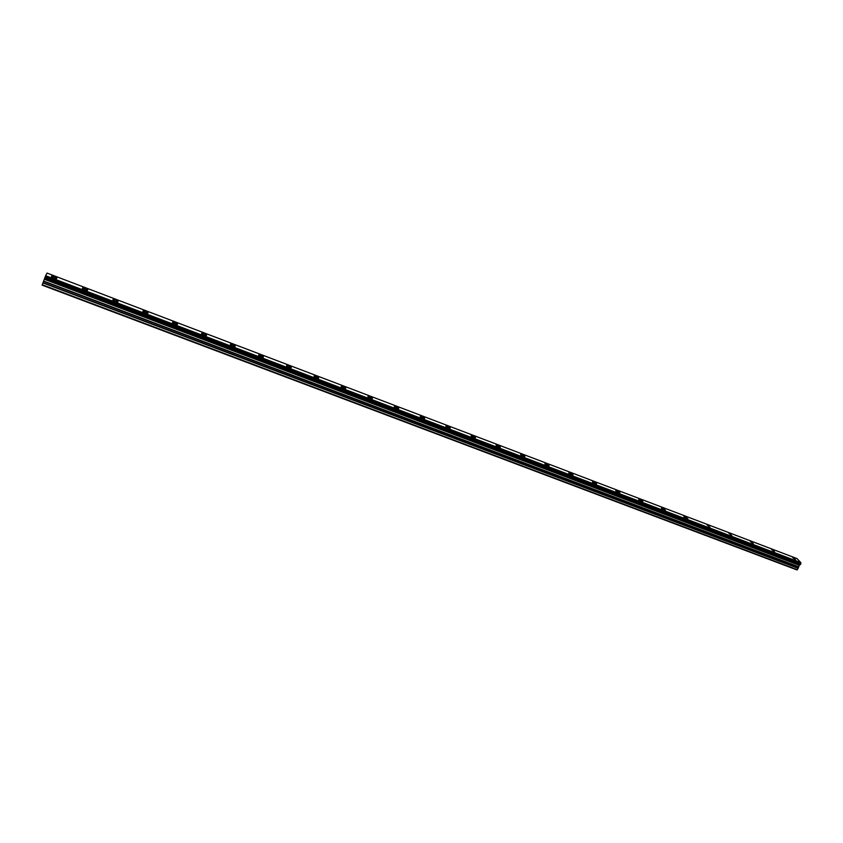 <?xml version="1.0" encoding="UTF-8"?>
<svg xmlns="http://www.w3.org/2000/svg" width="843" height="843" viewBox="0 0 843 843"><rect width="100%" height="100%" fill="white"/><g stroke="black" fill="none" stroke-linecap="round" stroke-linejoin="round"><path stroke-width="1.26" d="M54.458 276.704L51.644 276.167C51.065 276.536 51.781 277.157 53.804 278.021L56.618 278.548C57.198 278.179 56.481 277.558 54.458 276.704M792.736 557.602L795.644 559.815L792.736 557.602M771.745 549.615L774.622 551.817L771.745 549.615M750.491 541.533L753.347 543.724L750.491 541.533M728.963 533.345L731.798 535.526L728.963 533.345M707.172 525.052L709.975 527.223L707.172 525.052M685.085 516.643L683.915 516.411C683.694 516.907 684.621 517.634 686.687 518.582L687.867 518.814L685.085 516.643M662.724 508.139L661.513 507.897C661.27 508.382 662.187 509.109 664.263 510.057L665.475 510.289L662.724 508.139M640.069 499.52L638.815 499.267C638.562 499.751 639.468 500.468 641.534 501.416L642.788 501.659C643.04 501.174 642.134 500.457 640.069 499.52M617.118 490.784L615.811 490.531C615.548 491.005 616.444 491.722 618.509 492.66L619.805 492.923C620.079 492.438 619.173 491.722 617.118 490.784M593.862 481.933L592.513 481.669C592.229 482.143 593.114 482.86 595.179 483.798L596.528 484.061C596.812 483.576 595.917 482.87 593.862 481.933M570.289 472.965L568.899 472.691C568.593 473.165 569.478 473.871 571.543 474.809L572.934 475.083C573.229 474.609 572.355 473.903 570.289 472.965M546.412 463.882L544.968 463.597C544.652 464.071 545.516 464.767 547.581 465.705L549.025 465.979C549.341 465.515 548.477 464.809 546.412 463.882M522.207 454.672L520.721 454.388C520.373 454.851 521.237 455.547 523.303 456.474L524.789 456.758C525.136 456.295 524.272 455.599 522.207 454.672M497.676 445.336L496.137 445.041C495.779 445.494 496.632 446.189 498.698 447.117L500.236 447.422C500.594 446.959 499.741 446.263 497.676 445.336M472.807 435.873L471.216 435.568C470.837 436.021 471.68 436.716 473.745 437.633L475.347 437.949C475.715 437.485 474.872 436.8 472.807 435.873M447.601 426.284L445.947 425.968C445.557 426.421 446.39 427.106 448.455 428.023L450.109 428.339C450.499 427.896 449.667 427.211 447.601 426.284M422.048 416.568L420.33 416.231C419.919 416.674 420.741 417.359 422.807 418.276L424.524 418.602C424.935 418.16 424.103 417.485 422.048 416.568M396.136 406.705L394.355 406.358C393.923 406.8 394.745 407.475 396.8 408.391L398.581 408.729C399.013 408.297 398.191 407.622 396.136 406.705M369.866 396.705L368.012 396.358C367.569 396.79 368.38 397.453 370.435 398.37L372.279 398.718C372.722 398.286 371.911 397.611 369.866 396.705M343.217 386.568L341.299 386.199C340.835 386.631 341.636 387.295 343.691 388.201L345.609 388.57C346.062 388.138 345.261 387.474 343.217 386.568M316.188 376.284L314.197 375.904C313.722 376.326 314.513 376.99 316.568 377.896L318.559 378.275C319.023 377.854 318.243 377.19 316.188 376.284M288.77 365.851L286.704 365.462C286.22 365.873 286.999 366.536 289.054 367.432L291.12 367.822C291.604 367.411 290.824 366.747 288.77 365.851M260.961 355.272L258.822 354.861C258.316 355.272 259.086 355.925 261.14 356.821L263.279 357.232C263.785 356.821 263.005 356.167 260.961 355.272M232.752 344.534L230.518 344.113C230.002 344.524 230.771 345.166 232.816 346.062L235.049 346.484C235.555 346.073 234.797 345.43 232.752 344.534M204.122 333.649L201.804 333.206C201.277 333.607 202.035 334.249 204.08 335.135L206.398 335.577C206.925 335.177 206.166 334.534 204.122 333.649M175.07 322.595L172.667 322.142C172.13 322.532 172.878 323.164 174.912 324.049L177.325 324.502C177.862 324.112 177.114 323.47 175.07 322.595M145.597 311.373L143.089 310.898C142.541 311.288 143.278 311.921 145.312 312.795L147.82 313.269C148.368 312.879 147.63 312.247 145.597 311.373M115.67 299.992L113.067 299.497C112.509 299.876 113.236 300.508 115.27 301.383L117.872 301.868C118.431 301.488 117.704 300.867 115.67 299.992M85.301 288.432L82.593 287.927C82.013 288.295 82.74 288.917 84.774 289.792L87.472 290.298C88.051 289.918 87.324 289.297 85.301 288.432M43.046 282.658L44.426 279.012L799.343 565.116L798.258 568.108L43.046 282.658L42.15 285.145L796.951 569.921L798.258 568.108M796.983 558.582L800.839 562.608L45.648 275.703L47.018 273.079L796.983 558.582L47.018 273.079M45.648 275.703L44.468 278.896L799.512 565.031L44.489 278.843M800.239 564.715L44.721 278.116M45.596 275.83L800.839 562.608M800.829 562.724L800.776 563.767L45.143 276.957M45.09 277.084L800.776 563.767M800.766 563.883L800.313 564.662M800.091 564.652L799.512 565.031M42.276 284.755L797.394 569.731M44.352 279.244L799.185 565.263M42.94 282.932L798.195 568.34M43.573 281.33L798.321 566.886M798.395 566.654L43.688 281.056"/></g></svg>

